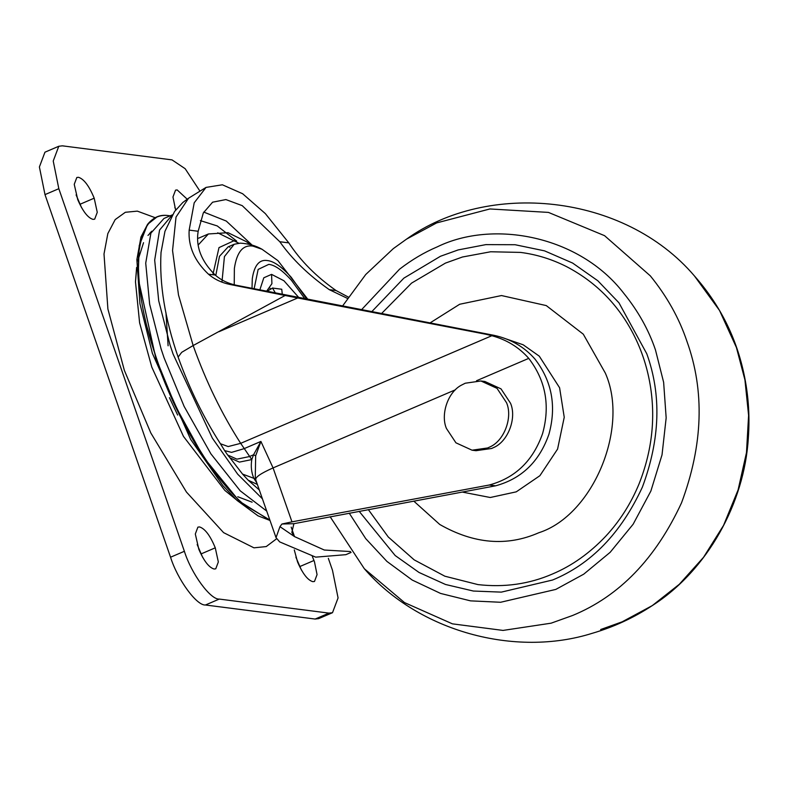 <?xml version="1.0" encoding="UTF-8"?>
<svg xmlns="http://www.w3.org/2000/svg" width="788" height="788" viewBox="0 0 788 788"><rect width="100%" height="100%" fill="white"/><g stroke="black" fill="none" stroke-linecap="round" stroke-linejoin="round"><path stroke-width="1.18" d="M368.331 509.59L388.248 536.973L414.222 559.894L444.865 576.205L477.961 584.597C504.438 587.612 529.3 584.075 552.555 573.96C571.96 565.764 589.7 553.176 605.785 536.175C619.732 521.163 630.814 503.768 639.019 483.99C652.05 451.051 655.764 417.955 650.149 384.702C646.859 365.287 640.605 347.173 631.395 330.359C616.157 302.562 594.536 281.306 566.533 266.61C551.846 259.193 536.51 254.455 520.523 252.406L490.668 251.766L462.448 257.006L445.437 263.103L411.533 283.138L381.225 313.88M413.769 501.099L439.753 524.473C473.903 543.956 506.92 546.714 538.805 532.747C593.049 515.372 629.632 427.549 605.312 373.059L583.297 334.191L546.271 305.586L501.503 295.549L459.68 304.257L429.657 323.169M312.334 556.417L314.461 561.765L317.062 574.61L314.481 581.465L312.836 581.672C307.714 580.204 302.622 573.634 297.559 561.972L294.279 549.906M295.894 557.185L301.38 569.99M198.832 549.325L195.316 533.998L197.896 527.133L199.541 526.936C204.998 528.649 210.238 535.623 215.272 547.827L218.335 561.962L215.754 568.818L214.109 569.025C208.987 567.557 203.895 560.987 198.832 549.325M197.167 544.528L202.654 557.343M175.635 210.061L172.966 197L175.547 190.135L177.182 189.938L187.16 199.157M174.818 207.53L175.96 209.657M77.756 199.679L74.239 184.343L76.82 177.487L78.465 177.29C83.922 179.004 89.162 185.978 94.196 198.182L97.259 212.317L94.678 219.172L93.033 219.379C87.911 217.912 82.819 211.342 77.756 199.679M76.091 194.882L81.578 207.697M155.334 217.754L137.348 211.135L125.351 212.277L115.196 219.586L107.838 233.573L104.006 253.982L107.897 309.014L124.346 370.34L150.813 432.957L186.451 492.057L223.605 532.649L253.943 547.827L266.236 546.567L276.558 538.805M328.33 558.318L332.477 570.266L338.072 597.925L332.506 612.7L318.687 618.619L315.141 619.053L205.451 604.997C196.655 605.805 177.467 579.525 170.553 557.215L44.995 194.616L39.4 166.958L44.955 152.183L58.785 146.263L62.321 145.829L172.02 159.885L185.17 168.711L199.935 191.11M332.506 612.7L328.97 613.123L219.281 599.077C210.485 599.885 191.287 573.605 184.382 551.295L58.824 188.696L53.229 161.038L58.785 146.263M270.589 288.999L269.821 288.073M266.738 291.383L272.559 288.063L275.455 293.116M282.301 294.476L281.749 289.245L272.559 288.063M308.059 299.578L277.928 260.641L262 249.244C255.736 245.669 248.506 243.63 240.32 243.147L234.213 244.25L228.156 246.851L219.488 256.307L215.784 275.534M234.213 244.25L224.432 256.573L221.95 282.153M165.953 312.688L168.11 345.794M229.82 247.255L228.914 246.546M250.249 244.585L246.506 241.729L228.018 232.687L208.406 233.967L198.576 238.193M151.788 231.189L149.572 233.514M147.287 327.709L157.452 361.997L175.606 406.352L199.768 450.204M172.946 214.622L163.973 218.463L150.902 233.14L145.721 263.133L149.641 304.168L161.067 348.818L164.101 357.89L184.126 406.401L210.898 453.849L240.232 490.835L266.718 511.087M172.257 214.937L159.57 230.047L154.684 260.099L158.713 300.809L170.041 344.967L173.074 354.048L212.376 438.177L237.7 474.199L262.424 498.834M266.541 291.343L271.909 283.68L271.574 274.372L283.936 280.755L299.016 297.785M306.956 299.361L291.225 277.277C281.68 266.728 273.731 261.163 267.368 260.562C259.311 259.272 254.288 265.31 252.298 278.656L252.002 288.428M136.619 268.816L135.477 281.848L139.604 322.814L151.779 367.08L183.486 436.434L224.846 490.412M203.757 212.08L226.274 221.054L252.14 245.117M348.257 297.046L336.043 290.526C316.244 276.627 300.494 260.749 288.812 242.881L265.359 213.627L242.655 193.749L222.374 184.786L206.032 187.406L194.203 202.811L189.159 230.116C188.105 246.349 194.547 261.035 208.465 274.185C214.375 279.267 221.517 282.685 229.899 284.448L285.138 295.48L193.149 345.548L178.482 294.919L172.552 250.535L176.019 217.064L188.568 198.221L182.826 202.486L174.562 211.509L164.958 231.288L161.028 252.485C159.265 284.084 164.958 318.953 178.118 357.082L181.703 352.325L193.149 345.548C205.865 381.225 221.704 413.828 240.685 443.339L251.786 459.581C250.712 466.309 251.392 472.554 253.844 478.316L256.878 483.005M227.663 455.011L230.037 457.907L239.414 462.103L251.786 459.581L253.549 454.774L260.917 441.438L255.667 455.828L253.549 454.774L249.323 456.587L236.892 459.158L227.663 455.011L224.639 450.618L231.583 452.371L243.975 448.707L260.917 441.438L273.072 467.914L291.974 521.853L281.927 524.02L279.957 526.66L276.027 537.633L279.681 541.898L315.683 557.146L345.863 554.673L351.093 552.427M255.667 455.828L255.263 478.424L276.027 537.633M281.927 524.02L293.894 523.695L291.836 532.402L294.505 536.598L324.301 550.024L350.463 551.551M279.957 526.66L294.505 536.598L291.186 527.123M293.894 523.695L495.573 485.822L489.269 485.014C515.313 477.942 533.092 460.753 542.617 433.469C550.31 405.544 545.69 380.505 528.748 358.373L476.504 380.752M495.573 485.822C521.646 478.74 539.445 461.522 548.95 434.188C556.624 406.214 551.955 381.165 534.944 359.042C524.178 346.779 510.496 338.87 493.899 335.304L486.166 334.309L491.85 335.718C506.684 339.717 518.977 347.262 528.748 358.373M486.166 334.309L297.716 297.972L218.975 331.709M285.138 295.48L297.716 297.972M347.38 298.356L329.286 289.659C308.571 275.071 292.082 259.094 279.799 241.729L242.221 205.638L225.89 199.571L212.593 202.201L203.324 212.927L198.162 231.268C195.651 246.713 201.334 261.301 215.222 275.042C220.965 280.095 228.008 283.503 236.37 285.276L493.899 335.304M489.269 485.014L291.974 521.853M480.916 380.978L484.886 381.49L501.001 388.858L510.506 403.22C516.948 417.876 508.152 441.644 493.475 447.623L491.663 448.471L476.021 450.697L472.051 450.194L455.937 442.817L446.432 428.465C440.394 414.488 447.86 391.813 461.807 384.958L465.275 383.214L480.916 380.978L497.031 388.356L506.536 402.707C512.978 417.374 504.182 441.142 489.506 447.111L487.693 447.958L472.051 450.194M736.406 347.469L719.513 310.442L694.504 276.027C718.39 303.094 734.446 333.826 742.66 368.213C748.176 391.065 750.068 414.36 748.324 438.069C744.443 503.118 707.358 570.433 652.287 605.598L679.305 584.292L703.556 557.283L723.561 525.369L738.1 489.89L746.482 452.617L748.6 415.394L744.936 379.914L736.406 347.469M600.653 629.523L622.156 621.821L652.287 605.598C633.65 617.841 613.616 627.081 592.202 633.316C515.244 657.576 418.93 631.69 364.312 568.709L404.5 602.584L452.42 623.85L503.03 630.42L551.117 623.18L572.61 615.477C619.348 596.22 655.665 558.662 681.551 502.783C703.063 444.836 704.836 390.946 686.86 341.125C679.118 318.106 666.943 296.357 650.336 275.879L604.563 235.671L548.438 212.405L489.909 208.958L436.67 222.906L406.539 239.128L393.488 248.496M349.232 513.155L365.721 538.628L386.918 561.411L412.222 580.057L440.571 593.433L470.534 600.86L500.607 602.268L555.806 589.414L583.75 574.156L610.168 552.309L633.148 524.217L650.858 491.082L662.028 454.853L666.165 417.857L663.634 382.328L655.498 350.03C648.731 329.945 638.113 310.974 623.623 293.106C579.298 235.612 493.061 219.468 437.202 246.89C424.358 252.318 411.799 259.754 399.526 269.21L361.268 310.009M359.151 511.304L395.182 555.54L419.009 572.452L445.516 584.479L473.411 591.049L501.335 592.123L552.555 580.027C591.099 564.149 621.052 533.171 642.397 487.082C660.137 439.3 661.605 394.857 646.781 353.763L618.935 302.779L597.826 280.764L572.64 263.074L544.557 250.86L515.086 244.723L485.832 244.625L458.173 249.924L440.453 256.277L403.86 278.144L371.473 311.989M462.221 492.057L490.254 497.504L516.258 491.84L539.888 475.706L557.579 449.091L564.238 417.246L559.598 387.765L539.288 356.166L523.183 344.799L504.744 338.436M313.998 560.485L300.169 566.405M215.272 547.827L201.452 553.757M94.196 198.182L80.376 204.112M237.759 496.736L252.111 502.183M58.824 188.696L44.995 194.616M184.382 551.295L170.553 557.215M219.281 599.077L205.451 604.997M328.97 613.123L315.141 619.053M208.406 233.967L198.271 244.92M238.734 243.177L217.734 232.824M151.345 232.125L147.986 235.425M259.813 289.994L263.813 277.78L271.574 274.372M262 249.244L252.968 246.122C243.019 244.526 236.824 251.973 234.371 268.442L234.233 284.793M234.243 240.626L218.995 247.609L212.858 274.746M169.42 397.654L177.635 415.04M156.615 217.232L147.523 224.403L139.21 245.689L138.136 278.272L155.857 358.343C167.076 391.863 182.993 424.85 203.599 457.286L239.404 501.257L269.989 520.415M168.849 215.646C152.34 213.026 142.283 225.732 138.678 253.756C137.063 284.547 142.973 319.327 156.398 358.107C167.617 391.636 183.535 424.614 204.151 457.06C217.754 477.656 231.051 493.534 244.053 504.694L269.841 520.001M304.976 298.967L291.412 280.272C282.35 270.245 274.795 264.955 268.757 264.384L258.139 269.427L254.11 288.851M236.666 241.079L217.261 225.939L200.369 220.62M224.639 450.618L220.413 443.733L228.195 446.56L240.685 443.339L491.85 335.718M230.037 457.907L242.556 474.09L253.844 478.316L255.834 479.872C254.967 477.38 260.71 473.391 273.072 467.914L455.464 389.764M257.38 484.443L248.21 480.227L259.311 489.959M236.37 285.276L229.899 284.448M288.812 242.881L279.799 241.729M198.162 231.268L189.159 230.116M215.222 275.042L208.465 274.185M336.043 290.526L329.286 289.659M694.504 276.027C623.82 193.07 487.703 180.708 406.539 239.128L393.33 248.604L365.731 274.519L342.337 306.315M330.123 516.721L364.322 568.709M266.649 291.363L272.855 287.935M236.045 499.503L224.826 490.392M143.544 242.684L137.723 260.966M136.619 267.437L135.477 281.848M270.008 520.474L258.031 515.845L236.981 500.38L222.915 485.654L190.647 439.379L152.389 353.349L139.939 303.744L136.866 259.666L140.963 237.011L147.523 224.403C152.961 217.626 159.797 214.671 168.031 215.548L170.178 215.804M220.413 443.733C203.491 417.413 189.396 388.533 178.127 357.102M242.556 474.09L248.21 480.227M188.578 198.212L206.032 187.406"/></g></svg>
